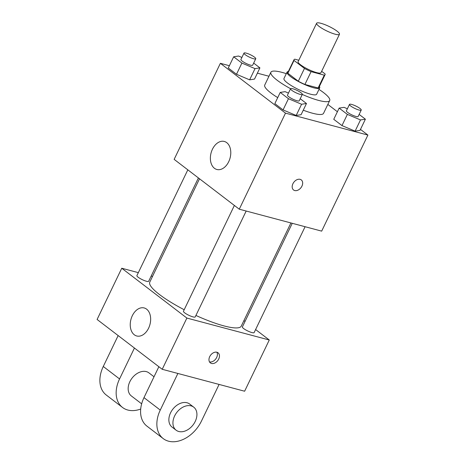 <?xml version="1.0" encoding="UTF-8"?>
<svg xmlns="http://www.w3.org/2000/svg" width="465" height="465" viewBox="0 0 465 465"><rect width="100%" height="100%" fill="white"/><g stroke="black" fill="none" stroke-linecap="round" stroke-linejoin="round"><path stroke-width="0.7" d="M320.92 23.302A12.689 2.523 -154.3 0 1 333.533 28.824A12.689 2.523 -154.3 0 1 339.473 34.259A12.689 2.523 -154.3 0 1 326.947 31.027A12.689 2.523 -154.3 0 1 316.607 23.25A12.689 2.523 -154.3 0 1 320.92 23.302M339.473 34.259L320.984 72.68A12.689 2.523 -154.3 0 1 308.452 69.448A12.689 2.523 -154.3 0 1 298.112 61.671L316.607 23.25M325.076 74.65L318.909 87.455A17.228 3.429 -154.3 0 1 318.13 87.972L304.918 84.456A17.228 3.429 -154.3 0 1 298.303 81.236L287.864 73.249L294.025 60.438L304.47 68.431A17.228 3.429 -154.3 0 0 311.085 71.645L324.297 75.161A17.228 3.429 -154.3 0 0 325.076 74.65A17.228 3.429 -154.3 0 0 325.07 73.912L321.646 71.296M298.797 60.252L294.804 59.189A17.228 3.429 -154.3 0 0 294.025 59.706A17.228 3.429 -154.3 0 0 294.025 60.438M287.864 73.249A17.228 3.429 -154.3 0 1 287.858 72.511L294.025 59.706M288.346 71.5A18.129 3.604 25.7 0 0 287.05 72.121A18.129 3.604 25.7 0 0 301.82 83.235A18.129 3.604 25.7 0 0 319.722 87.844A18.129 3.604 25.7 0 0 319.397 86.444M319.722 87.844L316.636 94.25A18.129 3.604 -154.3 0 1 298.739 89.635A18.129 3.604 -154.3 0 1 283.964 78.527L287.05 72.121M298.303 81.236L304.47 68.431M318.13 87.972L324.297 75.161M304.918 84.456L311.085 71.645M290.573 88.699A32.631 6.487 -154.3 0 1 270.897 72.238A32.631 6.487 -154.3 0 1 281.988 72.371A32.631 6.487 -154.3 0 1 286.306 73.662M318.978 89.385A32.631 6.487 -154.3 0 1 329.708 100.539A32.631 6.487 -154.3 0 1 302.285 94.447M329.708 100.539L323.541 113.344A32.631 6.487 -154.3 0 1 303.261 110.193M277.721 97.633A32.631 6.487 -154.3 0 1 264.736 85.043L270.897 72.238M347.378 108.758L344.048 107.351L339.148 108.101L333.754 119.307L341.978 125.597L355.103 131.142L360.003 130.398L365.397 119.191L359.149 114.407M288.463 93.076L285.132 91.669L280.232 92.413L274.838 103.619L283.063 109.914L296.188 115.46L301.088 114.71L306.481 103.503L300.233 98.725M229.373 65.71L220.375 63.316L285.498 113.14L367.902 135.077L360.48 129.404M337.392 111.74L327.837 104.422M268.968 76.248L257.378 73.162M241.899 57.451L238.568 56.038L233.668 56.788L228.274 67.995L236.499 74.284L249.624 79.835L254.524 79.085L259.918 67.878L253.669 63.095M220.375 63.316L174.148 159.367L239.272 209.198L321.67 231.134L367.902 135.077M239.272 209.198L285.498 113.14M212.441 149.236A14.502 9.835 104.9 0 1 224.31 141.453A14.502 9.835 104.9 0 1 230.082 157.995A14.502 9.835 104.9 0 1 216.847 169.481A14.502 9.835 104.9 0 1 212.441 149.236M300.117 179.339A6.347 4.487 -52.6 0 1 301.279 179.903A6.347 4.487 -52.6 0 1 300.989 187.674A6.347 4.487 -52.6 0 1 293.566 189.982A6.347 4.487 -52.6 0 1 293.345 182.96A6.347 4.487 -52.6 0 1 300.117 179.339M301.274 179.903A6.347 4.487 -52.6 0 1 300.983 187.668A6.347 4.487 -52.6 0 1 293.566 189.982M290.916 222.944L241.259 326.128A50.761 10.096 -154.3 0 1 195.928 315.456M184.192 309.737A50.761 10.096 -154.3 0 1 149.777 282.104L199.508 178.769M187.819 169.83L136.896 275.629A6.527 1.296 25.7 0 0 139.953 278.425A6.527 1.296 25.7 0 0 146.44 281.261A6.527 1.296 25.7 0 0 148.661 281.29L198.404 177.926M305.092 226.722L254.134 332.603A6.527 1.296 -154.3 0 1 247.694 330.941A6.527 1.296 -154.3 0 1 242.375 326.942L292.253 223.305M246.177 211.034L195.219 316.915A6.527 1.296 -154.3 0 1 188.778 315.258A6.527 1.296 -154.3 0 1 183.46 311.254L234.377 205.454M269.276 339.996L255.611 329.54L269.276 339.996L186.878 318.06L269.276 339.996L244.625 391.228L162.221 369.291L186.878 318.06L121.754 268.235L186.878 318.06M245.02 321.437L243.922 320.594L245.02 321.437M152.508 276.419L151.172 276.065L152.508 276.419M121.754 268.235L138.332 272.647L121.754 268.235L97.098 319.467L162.221 369.291M233.668 56.788L241.893 63.077L255.018 68.628L259.918 67.878M255.756 58.759L252.675 65.164A6.527 1.296 -154.3 0 1 246.229 63.502A6.527 1.296 -154.3 0 1 240.911 59.503L243.991 53.097A6.527 1.296 -154.3 0 1 246.212 53.126A6.527 1.296 -154.3 0 1 252.698 55.963A6.527 1.296 -154.3 0 1 255.756 58.759A6.527 1.296 -154.3 0 1 249.31 57.096A6.527 1.296 -154.3 0 1 243.991 53.097M228.274 67.995L236.499 74.284L249.624 79.835L255.018 68.628M249.624 79.835L254.524 79.085M236.499 74.284L241.893 63.077M280.232 92.413L288.457 98.708L301.582 104.253L306.481 103.503M302.32 94.383L299.233 100.789A6.527 1.296 -154.3 0 1 292.793 99.126A6.527 1.296 -154.3 0 1 287.475 95.127L290.555 88.728A6.527 1.296 -154.3 0 1 292.776 88.751A6.527 1.296 -154.3 0 1 299.262 91.588A6.527 1.296 -154.3 0 1 302.32 94.383A6.527 1.296 -154.3 0 1 295.874 92.727A6.527 1.296 -154.3 0 1 290.555 88.728M274.838 103.619L283.063 109.914L296.188 115.46L301.582 104.253M296.188 115.46L301.088 114.71M283.063 109.914L288.457 98.708M339.148 108.101L347.372 114.39L360.497 119.935L365.397 119.191M361.235 110.071L358.155 116.477A6.527 1.296 -154.3 0 1 351.709 114.814A6.527 1.296 -154.3 0 1 346.39 110.815L349.471 104.41A6.527 1.296 -154.3 0 1 351.691 104.439A6.527 1.296 -154.3 0 1 358.178 107.276A6.527 1.296 -154.3 0 1 361.235 110.071A6.527 1.296 -154.3 0 1 354.789 108.409A6.527 1.296 -154.3 0 1 349.471 104.41M333.754 119.307L341.978 125.597L355.103 131.142L360.497 119.935M355.103 131.142L360.003 130.398M341.978 125.597L347.372 114.39M148.591 328.191A14.502 9.835 104.9 0 1 136.716 335.98A14.502 9.835 104.9 0 1 130.944 319.432A14.502 9.835 104.9 0 1 144.179 307.952A14.502 9.835 104.9 0 1 148.591 328.191M209.703 356.649A6.347 4.487 -52.6 0 1 218.068 352.807A6.347 4.487 -52.6 0 1 217.777 360.573A6.347 4.487 -52.6 0 1 210.354 362.886A6.347 4.487 -52.6 0 1 209.703 356.649M209.488 361.886A6.347 4.487 127.4 0 0 215.725 359.003A6.347 4.487 127.4 0 0 216.876 352.238M154.02 376.766L148.974 372.907A14.502 10.259 127.4 0 0 132.008 378.19A14.502 10.259 127.4 0 0 131.345 395.942L141.651 403.829M134.437 348.029L119.557 378.94L103.277 366.484A29.004 20.524 127.4 0 0 106.253 395.006L122.533 407.462A29.004 20.524 -52.6 0 1 119.557 378.94M140.697 409.026A29.004 20.524 -52.6 0 1 122.533 407.462M177.886 373.459L160.262 410.084L143.981 397.627L158.856 366.716M143.981 397.627A29.004 20.524 127.4 0 0 146.952 426.149L163.232 438.605A29.004 20.524 127.4 0 0 201.461 421.052L219.085 384.427M118.157 335.573L103.277 366.484M193.742 407.166L189.674 404.05A14.502 10.259 127.4 0 0 187.023 402.76A14.502 10.259 127.4 0 0 171.544 411.031A14.502 10.259 127.4 0 0 172.05 427.085L176.119 430.201A14.502 10.259 -52.6 0 1 175.613 414.146A14.502 10.259 -52.6 0 1 191.098 405.875A14.502 10.259 -52.6 0 1 193.742 407.166A14.502 10.259 -52.6 0 1 193.08 424.917A14.502 10.259 -52.6 0 1 176.119 430.201M160.262 410.084A29.004 20.524 127.4 0 0 163.232 438.605"/></g></svg>

